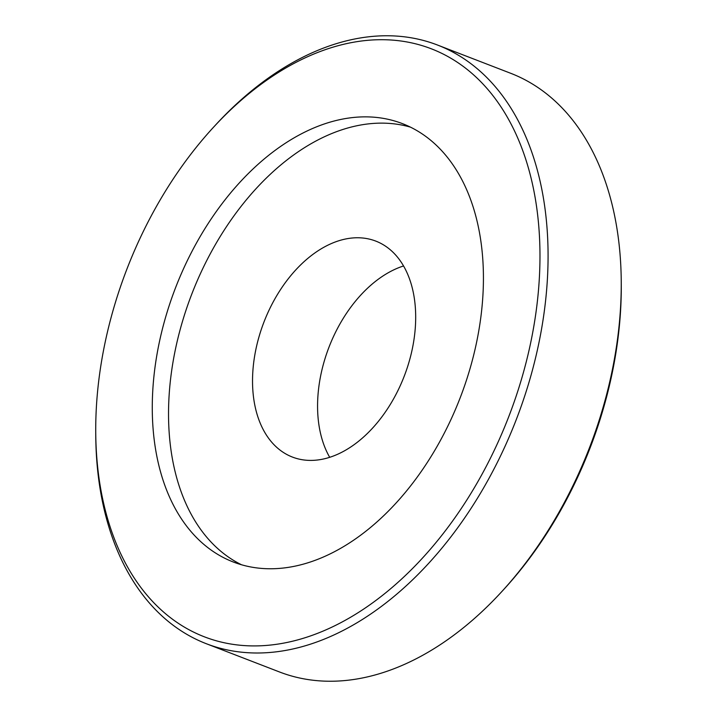 <?xml version="1.0" encoding="UTF-8"?>
<svg xmlns="http://www.w3.org/2000/svg" width="717" height="717" viewBox="0 0 717 717"><rect width="100%" height="100%" fill="white"/><g stroke="black" fill="none" stroke-linecap="round" stroke-linejoin="round"><path stroke-width="1.08" d="M369.174 116.925A234.934 152.578 111.1 0 1 402.452 123.638A234.934 152.578 111.1 0 1 468.658 373.234A234.934 152.578 111.1 0 1 266.536 568.698A234.934 152.578 111.1 0 1 233.249 561.985A234.934 152.578 111.1 0 1 167.043 312.388A234.934 152.578 111.1 0 1 369.174 116.925M241.521 564.763A234.934 152.578 111.1 0 1 185.318 312.271A234.934 152.578 111.1 0 1 385.432 123.199A234.934 152.578 111.1 0 1 410.447 127.133M386.696 39.794A315.157 204.686 -68.9 0 0 213.783 126.945A315.157 204.686 -68.9 0 0 95.737 432.763A315.157 204.686 -68.9 0 0 249.005 645.829A315.157 204.686 -68.9 0 0 529.047 350.237A315.157 204.686 -68.9 0 0 386.696 39.794M213.783 126.945L215.951 124.588A320.884 208.405 111.1 0 1 392.011 35.85A320.884 208.405 111.1 0 1 437.469 45.019A320.884 208.405 111.1 0 1 527.9 385.934A320.884 208.405 111.1 0 1 251.819 652.909A320.884 208.405 111.1 0 1 206.371 643.741A320.884 208.405 111.1 0 1 95.764 435.972L95.737 432.763M206.371 643.741L279.531 671.981A320.884 208.405 -68.9 0 0 324.989 681.15A320.884 208.405 -68.9 0 0 501.049 592.412A320.884 208.405 -68.9 0 0 621.236 281.028A320.884 208.405 -68.9 0 0 510.629 73.259L437.469 45.019M359.396 237.793A115.751 75.177 111.1 0 1 375.789 241.1A115.751 75.177 111.1 0 1 408.412 364.075A115.751 75.177 111.1 0 1 308.83 460.377A115.751 75.177 111.1 0 1 292.428 457.07A115.751 75.177 111.1 0 1 259.805 334.095A115.751 75.177 111.1 0 1 359.396 237.793M621.236 281.028L621.263 284.237A315.157 204.686 111.1 0 1 503.217 590.055L501.049 592.412M403.554 265.962A115.751 75.177 -68.9 0 0 329.013 347.118A115.751 75.177 -68.9 0 0 329.703 457.312"/></g></svg>
